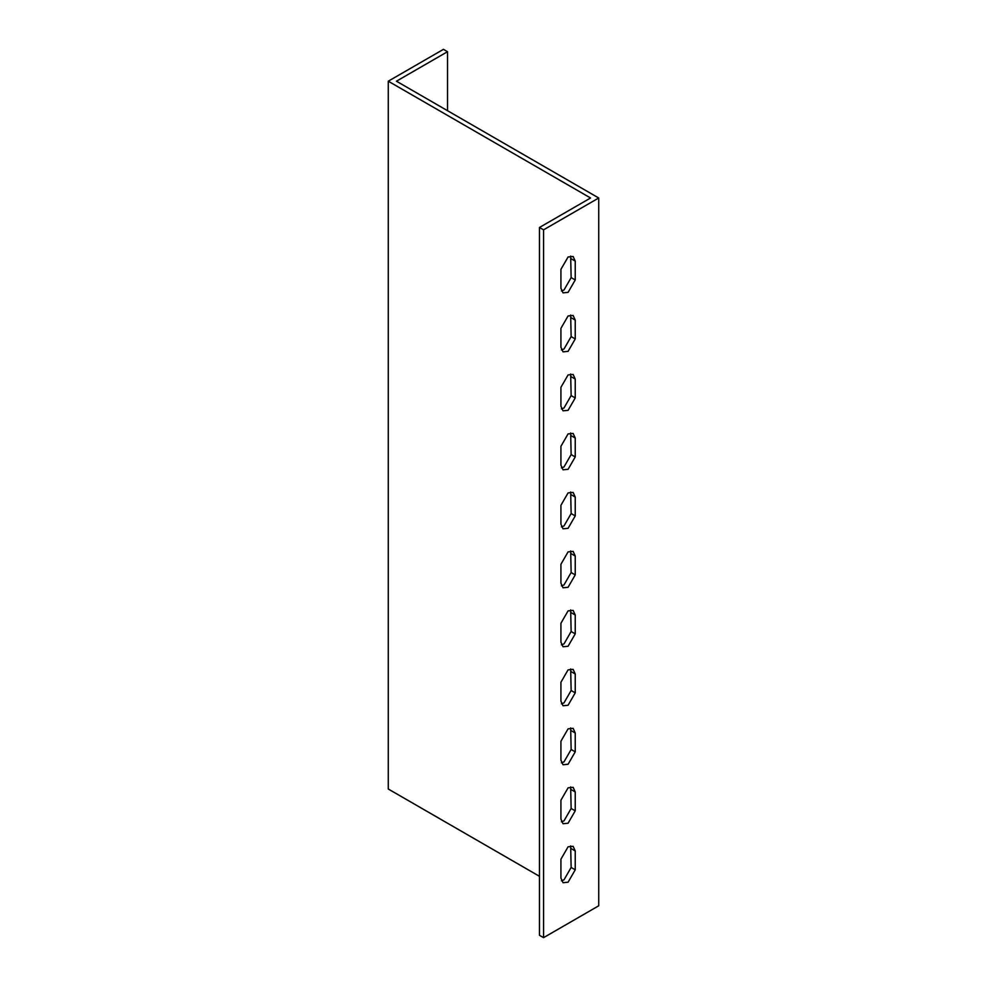 <?xml version="1.0" encoding="UTF-8"?>
<svg xmlns="http://www.w3.org/2000/svg" width="987" height="987" viewBox="0 0 987 987"><rect width="100%" height="100%" fill="white"/><g stroke="black" fill="none" stroke-linecap="round" stroke-linejoin="round"><path stroke-width="1.48" d="M598.727 197.992L598.727 905.795L543.566 937.65L539.47 935.294L539.47 227.479L543.566 229.835L598.727 197.992L396.441 81.205L447.53 51.706L443.434 49.35L388.273 81.205L590.559 197.992L539.47 227.479M539.47 876.308L388.273 789.008L388.273 81.205M543.566 937.65L543.566 229.835M560.924 819.087L560.924 800.223L568.08 787.836L573.139 787.33L575.236 791.956L575.236 810.833L568.08 823.22L563.022 823.726L560.924 819.087M560.924 760.113L560.924 741.237L568.08 728.85L573.139 728.344L575.236 732.971L575.236 751.847L568.08 764.234L563.022 764.74L560.924 760.113M560.924 701.128L560.924 682.251L568.08 669.865L573.139 669.359L575.236 673.985L575.236 692.862L568.08 705.249L563.022 705.754L560.924 701.128M560.924 642.142L560.924 623.266L568.08 610.879L573.139 610.373L575.236 615.012L575.236 633.876L568.08 646.263L563.022 646.769L560.924 642.142M560.924 583.157L560.924 564.28L568.08 551.893L573.139 551.388L575.236 556.026L575.236 574.903L568.08 587.29L563.022 587.783L560.924 583.157M560.924 524.171L560.924 505.295L568.08 492.908L573.139 492.414L575.236 497.041L575.236 515.917L568.08 528.304L563.022 528.798L560.924 524.171M560.924 465.185L560.924 446.309L568.08 433.922L573.139 433.429L575.236 438.055L575.236 456.932L568.08 469.318L563.022 469.812L560.924 465.185M560.924 406.2L560.924 387.323L568.08 374.937L573.139 374.443L575.236 379.07L575.236 397.946L568.08 410.333L563.022 410.826L560.924 406.2M560.924 347.214L560.924 328.338L568.08 315.951L573.139 315.458L575.236 320.084L575.236 338.96L568.08 351.347L563.022 351.853L560.924 347.214M560.924 288.229L560.924 269.365L568.08 256.978L573.139 256.472L575.236 261.099L575.236 279.975L568.08 292.362L563.022 292.868L560.924 288.229M560.924 859.196L568.08 846.809L573.139 846.315L575.236 850.942L575.236 869.818L568.08 882.205L563.022 882.711L560.924 878.072L560.924 859.196M570.659 845.884L571.14 867.462L563.996 879.849L561.406 880.774M570.659 786.898L571.14 808.476L563.996 820.863L561.406 821.801M570.659 727.912L571.14 749.491L563.996 761.878L561.406 762.815M570.659 668.927L571.14 690.505L563.996 702.892L561.406 703.83M570.659 609.941L571.14 631.52L563.996 643.906L561.406 644.844M570.659 550.956L571.14 572.534L563.996 584.921L561.406 585.859M570.659 491.97L571.14 513.548L563.996 525.935L561.406 526.873M570.659 432.997L571.14 454.575L563.996 466.962L561.406 467.887M570.659 374.011L571.14 395.59L563.996 407.976L561.406 408.902M570.659 315.026L571.14 336.604L563.996 348.991L561.406 349.916M570.659 256.04L571.14 277.618L563.996 290.005L561.406 290.943M447.53 110.692L447.53 51.706M575.236 869.818L571.14 867.462M571.14 848.586L575.236 850.942M575.236 810.833L571.14 808.476M571.14 789.6L575.236 791.956M575.236 751.847L571.14 749.491M571.14 730.614L575.236 732.971M575.236 692.862L571.14 690.505M571.14 671.629L575.236 673.985M575.236 633.876L571.14 631.52M571.14 612.643L575.236 615.012M575.236 574.903L571.14 572.534M571.14 553.658L575.236 556.026M575.236 515.917L571.14 513.548M571.14 494.684L575.236 497.041M575.236 456.932L571.14 454.575M571.14 435.699L575.236 438.055M575.236 397.946L571.14 395.59M571.14 376.713L575.236 379.07M575.236 338.96L571.14 336.604M571.14 317.728L575.236 320.084M575.236 279.975L571.14 277.618M571.14 258.742L575.236 261.099"/></g></svg>
